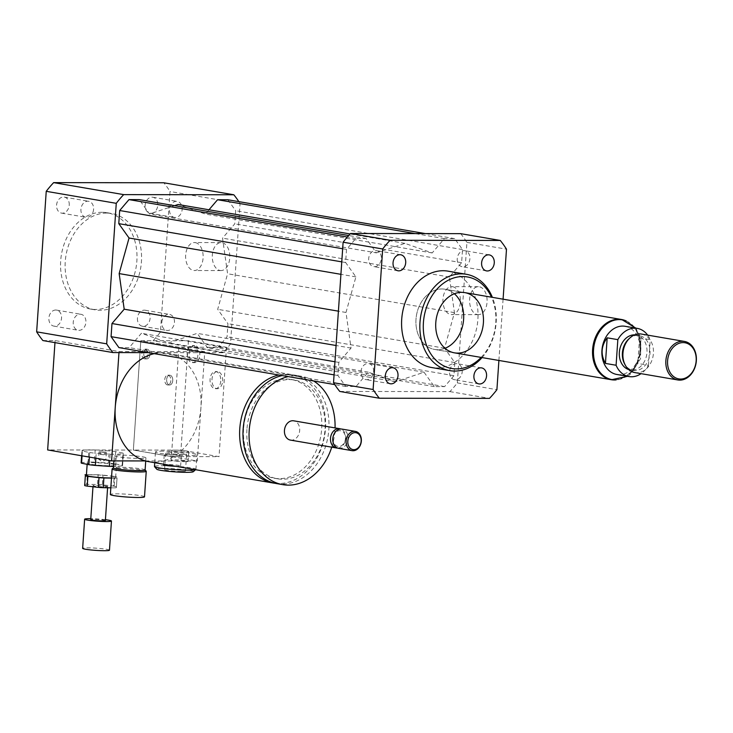 <?xml version="1.0" encoding="UTF-8"?>
<svg xmlns="http://www.w3.org/2000/svg" width="733" height="733" viewBox="0 0 733 733"><rect width="100%" height="100%" fill="white"/><g stroke="black" fill="none" stroke-linecap="round" stroke-linejoin="round"><path stroke-width="0.55" stroke-dasharray="3.67 2.75" d="M104.04 454.772L100.082 454.341L104.04 454.772M104.205 452.343L100.247 451.913L104.205 452.343M144.502 496.818A17.106 1.411 3.9 0 0 127.533 494.253A17.106 1.411 3.9 0 0 110.371 494.491M146.188 471.182A17.106 1.411 3.9 0 0 129.274 468.735A17.106 1.411 3.9 0 0 112.176 468.863M145.107 470.009A15.888 1.31 3.9 0 0 145.061 469.899A15.888 1.31 3.9 0 0 129.347 467.617A15.888 1.31 3.9 0 0 113.468 467.746A15.888 1.31 3.9 0 0 113.404 467.846M139.985 458.473A15.888 1.31 3.9 0 0 145.931 457.859A15.888 1.31 3.9 0 0 130.172 455.468A15.888 1.31 3.9 0 0 114.238 455.697A15.888 1.31 3.9 0 0 123.181 457.493A15.888 1.31 3.9 0 0 139.985 458.473M69.241 205.112A8.118 6.295 99.7 0 0 64.284 197.104A8.118 6.295 99.7 0 0 56.707 204.04A8.118 6.295 99.7 0 0 61.535 213.111A8.118 6.295 99.7 0 0 69.241 205.112M93.595 209.29A8.118 6.295 -80.3 0 1 85.898 217.289A8.118 6.295 -80.3 0 1 81.061 208.218A8.118 6.295 -80.3 0 1 88.638 201.273A8.118 6.295 -80.3 0 1 93.595 209.29M55.754 310.022A8.118 6.295 99.7 0 0 48.928 317.554A8.118 6.295 99.7 0 0 53.821 326.103A8.118 6.295 99.7 0 0 61.407 319.176A8.118 6.295 99.7 0 0 56.578 310.096A8.118 6.295 99.7 0 0 55.754 310.022M80.117 314.2A8.118 6.295 -80.3 0 1 80.942 314.274A8.118 6.295 -80.3 0 1 85.77 323.345A8.118 6.295 -80.3 0 1 78.184 330.281A8.118 6.295 -80.3 0 1 73.282 321.732A8.118 6.295 -80.3 0 1 80.117 314.2M137.438 318.223A8.118 6.295 99.7 0 0 142.394 326.24A8.118 6.295 99.7 0 0 149.972 319.295A8.118 6.295 99.7 0 0 145.143 310.224A8.118 6.295 99.7 0 0 137.438 318.223M161.801 322.392A8.118 6.295 -80.3 0 1 169.506 314.402A8.118 6.295 -80.3 0 1 174.335 323.473A8.118 6.295 -80.3 0 1 166.757 330.409A8.118 6.295 -80.3 0 1 161.801 322.392M150.925 213.312A8.118 6.295 99.7 0 0 157.751 205.781A8.118 6.295 99.7 0 0 152.858 197.232A8.118 6.295 99.7 0 0 145.271 204.168A8.118 6.295 99.7 0 0 150.1 213.239A8.118 6.295 99.7 0 0 150.925 213.312M175.288 217.49A8.118 6.295 -80.3 0 1 174.463 217.417A8.118 6.295 -80.3 0 1 169.635 208.337A8.118 6.295 -80.3 0 1 177.212 201.41A8.118 6.295 -80.3 0 1 182.114 209.959A8.118 6.295 -80.3 0 1 175.288 217.49M457.245 258.722A8.118 6.295 99.7 0 0 462.202 266.73A8.118 6.295 99.7 0 0 469.78 259.794A8.118 6.295 99.7 0 0 464.951 250.723A8.118 6.295 99.7 0 0 457.245 258.722M374.462 266.675A8.118 6.295 99.7 0 0 381.288 259.143A8.118 6.295 99.7 0 0 376.396 250.594A8.118 6.295 99.7 0 0 368.809 257.53A8.118 6.295 99.7 0 0 373.638 266.601A8.118 6.295 99.7 0 0 374.462 266.675M373.638 371.604A8.118 6.295 99.7 0 0 368.681 363.586A8.118 6.295 99.7 0 0 361.103 370.531A8.118 6.295 99.7 0 0 365.941 379.602A8.118 6.295 99.7 0 0 373.638 371.604M456.43 363.641A8.118 6.295 99.7 0 0 449.595 371.182A8.118 6.295 99.7 0 0 454.497 379.721A8.118 6.295 99.7 0 0 462.074 372.795A8.118 6.295 99.7 0 0 457.245 363.715A8.118 6.295 99.7 0 0 456.43 363.641M195.326 242.632A13.982 8.759 90.1 0 1 203.133 257.292A13.982 8.759 90.1 0 1 194.355 270.523A13.982 8.759 90.1 0 1 193.43 270.44A13.982 8.759 90.1 0 1 185.632 255.78A13.982 8.759 90.1 0 1 194.401 242.55A13.982 8.759 90.1 0 1 195.326 242.632M220.092 270.477A13.982 8.759 -89.9 0 0 221.027 270.559A13.982 8.759 -89.9 0 0 229.805 256.568A13.982 8.759 -89.9 0 0 221.045 242.586A13.982 8.759 -89.9 0 0 212.295 255.826A13.982 8.759 -89.9 0 0 220.092 270.477M452.618 286.722A13.982 8.759 90.1 0 1 460.425 301.382A13.982 8.759 90.1 0 1 451.656 314.613A13.982 8.759 90.1 0 1 450.722 314.539A13.982 8.759 90.1 0 1 442.924 299.879A13.982 8.759 90.1 0 1 451.693 286.649A13.982 8.759 90.1 0 1 452.618 286.722M477.394 314.576A13.982 8.759 -89.9 0 0 478.319 314.659A13.982 8.759 -89.9 0 0 487.106 300.667A13.982 8.759 -89.9 0 0 478.347 286.685A13.982 8.759 -89.9 0 0 469.587 299.925A13.982 8.759 -89.9 0 0 477.394 314.576M144.593 358.886A4.884 3.06 90.1 0 1 141.872 353.764A4.884 3.06 90.1 0 1 144.932 349.137A4.884 3.06 90.1 0 1 147.993 354.03A4.884 3.06 90.1 0 1 144.923 358.913A4.884 3.06 90.1 0 1 144.593 358.886M146.499 358.886A4.884 3.06 -89.9 0 0 146.829 358.913A4.884 3.06 -89.9 0 0 149.898 354.039A4.884 3.06 -89.9 0 0 146.838 349.146A4.884 3.06 -89.9 0 0 143.778 353.764A4.884 3.06 -89.9 0 0 146.499 358.886M167.463 384.935A4.884 3.06 90.1 0 1 164.742 379.813A4.884 3.06 90.1 0 1 167.802 375.186A4.884 3.06 90.1 0 1 170.862 380.079A4.884 3.06 90.1 0 1 167.793 384.962A4.884 3.06 90.1 0 1 167.463 384.935M169.369 384.935A4.884 3.06 -89.9 0 0 169.699 384.962A4.884 3.06 -89.9 0 0 172.768 380.079A4.884 3.06 -89.9 0 0 169.708 375.186A4.884 3.06 -89.9 0 0 166.648 379.813A4.884 3.06 -89.9 0 0 169.369 384.935M275.022 483.276A54.993 42.615 99.7 0 0 324.801 434.953A54.993 42.615 99.7 0 0 291.917 374.636A54.993 42.615 99.7 0 0 278.797 374.994M148.799 461.689A54.993 42.615 99.7 0 0 163.432 460.965L197.296 461.011L133.36 450.053L47.645 449.934M154.26 353.654A54.993 42.615 -80.3 0 1 167.381 353.297A54.993 42.615 -80.3 0 1 200.943 407.557A54.993 42.615 -80.3 0 1 163.432 460.965L145.464 460.938M243.585 428.778A50.101 38.822 99.7 0 0 274.16 478.218A50.101 38.822 99.7 0 0 320.898 435.393A50.101 38.822 99.7 0 0 291.093 379.456A50.101 38.822 99.7 0 0 243.585 428.778M246.929 429.355A50.101 38.822 99.7 0 0 277.514 478.796A50.101 38.822 99.7 0 0 324.243 435.97A50.101 38.822 99.7 0 0 294.437 380.033A50.101 38.822 99.7 0 0 246.929 429.355M276.689 483.606A54.993 42.615 99.7 0 0 327.981 436.611A54.993 42.615 99.7 0 0 295.262 375.214A54.993 42.615 99.7 0 0 282.141 375.571M331.747 447.176A54.993 42.615 99.7 0 0 335.045 427.907M313.614 380.958A54.993 42.615 99.7 0 0 301.355 376.258A54.993 42.615 99.7 0 0 288.234 376.615M290.415 440.093A9.776 7.577 99.7 0 0 299.531 431.737A9.776 7.577 99.7 0 0 293.713 420.815M337.629 448.065A9.776 7.577 99.7 0 0 345.591 439.626A9.776 7.577 99.7 0 0 340.891 429.025M333.075 438.536A7.944 6.157 99.7 0 0 341.89 445.389A7.944 6.157 99.7 0 0 342.824 431.71A7.944 6.157 99.7 0 0 333.075 438.536M338.756 448.376A9.776 7.577 99.7 0 0 347.873 440.02A9.776 7.577 99.7 0 0 342.054 429.107M42.89 340.561L55.103 340.579L119.048 351.538L204.754 351.666L197.296 461.011M119.048 351.538L118.975 352.573M55.103 340.579L54.966 342.632M204.754 351.666L140.809 340.708L133.36 450.053L166.089 455.669A8.558 0.706 3.9 0 0 178.082 456.586A8.558 0.706 3.9 0 0 181.289 456.256A8.558 0.706 3.9 0 0 172.805 454.973A8.558 0.706 3.9 0 0 164.219 455.092A8.558 0.706 3.9 0 0 166.089 455.669L171.421 456.577L219.03 456.65L188.482 451.409A8.558 0.706 3.9 0 0 184.12 450.667A8.558 0.706 3.9 0 0 174.894 450.117A8.558 0.706 3.9 0 0 171.687 450.447A8.558 0.706 3.9 0 0 180.171 451.73A8.558 0.706 3.9 0 0 188.757 451.61A8.558 0.706 3.9 0 0 188.482 451.409L180.969 450.126L133.36 450.053L140.809 340.708L153.023 340.726A106.312 82.389 99.7 0 0 160.454 332.022L170.029 191.496A106.312 82.389 99.7 0 0 163.798 182.774M102.089 212.286A48.882 37.878 99.7 0 0 60.976 257.649A48.882 37.878 99.7 0 0 90.516 309.06A48.882 37.878 99.7 0 0 136.109 267.288A48.882 37.878 99.7 0 0 107.027 212.707A48.882 37.878 99.7 0 0 102.089 212.286M106.652 213.065A48.882 37.878 99.7 0 0 65.549 258.437A48.882 37.878 99.7 0 0 95.079 309.848A48.882 37.878 99.7 0 0 140.672 268.067A48.882 37.878 99.7 0 0 111.599 213.495A48.882 37.878 99.7 0 0 106.652 213.065M148.222 352.619L223.061 352.729A106.312 82.389 99.7 0 0 230.483 344.024L240.067 203.499A106.312 82.389 99.7 0 0 238.857 201.639M174.555 205.671L149.541 213.981L139.279 199.623M208.987 209.785L205.332 214.063L178.092 204.489M118.902 347.589L129.191 347.607L141.414 333.277L168.654 342.852L197.204 333.359L207.466 347.726L217.756 347.735L227.074 336.814L227.963 323.693L217.701 309.326L227.597 273.748L222.548 238.152L234.771 223.822L235.669 210.701L227.844 199.752M223.061 352.729L153.023 340.726M230.483 344.024L160.454 332.022M240.067 203.499L170.029 191.496M482.057 357.576A48.882 37.878 99.7 0 0 492.374 297.351M448.065 271.155A48.882 37.878 -80.3 0 1 477.137 325.736A48.882 37.878 -80.3 0 1 431.545 367.508M481.15 357.411A46.436 35.981 99.7 0 0 491.467 297.195M454.378 293.759A30.548 23.676 99.7 0 0 444.968 289.223A30.548 23.676 99.7 0 0 415.996 319.304A30.548 23.676 99.7 0 0 434.642 349.449A30.548 23.676 99.7 0 0 445.023 348.303M460.672 233.653A106.312 82.389 -80.3 0 1 466.912 242.385L457.328 382.901A106.312 82.389 -80.3 0 1 449.906 391.605L339.764 391.44M376.386 252.867L404.937 243.365L432.186 252.949L444.409 238.61L454.689 238.628L462.514 249.577L461.616 262.698L449.393 277.028L454.442 312.634L444.546 348.212L454.808 362.569L453.919 375.69L444.601 386.612L434.321 386.603L424.05 372.236L395.499 381.728L368.259 372.153L356.036 386.483L345.747 386.474L337.922 375.525L338.82 362.404L351.043 348.074L345.994 312.469L355.899 276.891L345.628 262.524L346.526 249.412L355.844 238.482L366.124 238.5L376.386 252.867L149.541 213.981M466.912 242.385L506.494 249.165M503.085 299.183L498.907 360.462M457.328 382.901L496.91 389.681M449.906 391.605L489.488 398.386M434.321 386.603L207.466 347.726M424.05 372.236L197.204 333.359M444.601 386.612L217.756 347.735M453.919 375.69L227.074 336.814M454.808 362.569L227.963 323.693M444.546 348.212L217.701 309.326M454.442 312.634L227.597 273.748M395.499 381.728L168.654 342.852M351.043 348.074L336.062 345.509M345.994 312.469L338.408 311.168M338.82 362.404L334.963 361.745M337.922 375.525L334.065 374.865M345.747 386.474L334.734 384.587M356.036 386.483L129.191 347.607M368.259 372.153L141.414 333.277M404.937 243.365L350.09 233.964M366.124 238.5L348.67 235.513M355.844 238.482L347.332 237.025M346.526 249.412L342.659 248.744M345.628 262.524L341.77 261.864M355.899 276.891L340.918 274.325M449.393 277.028L222.548 238.152M461.616 262.698L234.771 223.822M462.514 249.577L235.669 210.701M454.689 238.628L425.369 233.607M444.409 238.61L415.089 233.589M432.186 252.949L205.332 214.063M625.102 326.295A24.436 18.939 -80.3 0 1 640.019 350.411A24.436 18.939 -80.3 0 1 616.847 374.471M647.66 335.118A24.436 18.939 -80.3 0 1 650.217 339.7L639.561 337.867L640.23 350.447L637.811 363.467L648.476 365.3A24.436 18.939 -80.3 0 1 641.054 373.665M639.561 337.867L637.811 363.467M648.476 365.3L650.217 339.7M621.905 319.799A30.31 23.483 -80.3 0 1 640.028 349.641A30.31 23.483 -80.3 0 1 611.67 379.538M641.485 334.065A19.553 15.155 -80.3 0 1 653.415 353.352A19.553 15.155 -80.3 0 1 634.879 372.602M628.731 339.022A17.72 13.735 -80.3 0 1 639.194 335.531A17.72 13.735 -80.3 0 1 650.006 353.013A17.72 13.735 -80.3 0 1 633.211 370.458A17.72 13.735 -80.3 0 1 624.507 363.687M634.677 334.862A17.72 13.735 -80.3 0 1 636.152 335.008A17.72 13.735 -80.3 0 1 646.964 352.491A17.72 13.735 -80.3 0 1 630.16 369.936A17.72 13.735 -80.3 0 1 628.722 369.588M626.257 320.962A30.548 23.676 -80.3 0 1 640.221 349.641A30.548 23.676 -80.3 0 1 616.16 379.896M463.613 319.368A30.548 23.676 -80.3 0 1 434.642 349.449A30.548 23.676 -80.3 0 1 416.472 315.337A30.548 23.676 -80.3 0 1 444.968 289.223A30.548 23.676 -80.3 0 1 463.613 319.368M117.033 477.953L116.373 487.674L117.033 477.953A17.106 1.411 3.9 0 1 114.705 478.154L114.036 487.876L110.82 487.821M98.158 474.792L87.346 474.608L86.686 484.33L97.489 484.513L98.158 474.792A17.106 1.411 3.9 0 1 103.032 475.112L102.363 484.834L113.496 486.089L114.165 476.368L103.032 475.112M111.489 478.099L114.705 478.154M116.703 476.881A17.106 1.411 3.9 0 0 114.165 476.368M87.346 474.608A17.106 1.411 3.9 0 0 86.448 474.654M111.498 477.934A14.66 1.209 3.9 0 0 115.658 477.375A14.66 1.209 3.9 0 0 113.505 476.597A14.66 1.209 3.9 0 0 97.095 474.947A14.66 1.209 3.9 0 0 86.393 475.387M116.043 486.602A17.106 1.411 3.9 0 0 113.496 486.089M86.686 484.33A17.106 1.411 3.9 0 0 84.359 484.522M102.363 484.834A17.106 1.411 3.9 0 0 97.489 484.513M99.065 459.316L105.845 459.618L99.065 459.316M105.799 452.133L99.028 451.83L105.799 452.133M82.059 455.825L82.389 451.052L89.701 452.545L89.389 457.08M95.18 449.97L94.355 462.12L108.356 463.036L109.18 450.887L95.18 449.97A20.771 1.713 3.9 0 0 88.885 449.86L82.197 450.429L81.372 462.578L88.061 462.01L88.885 449.86M115.667 451.62L114.834 463.769L122.145 465.253L122.979 453.104L115.667 451.62A20.771 1.713 3.9 0 0 109.18 450.887M123.162 453.727L122.338 465.876L115.649 466.445L116.474 454.295L123.162 453.727A20.771 1.713 3.9 0 0 123.41 453.498A20.771 1.713 3.9 0 0 122.979 453.104M95.849 458.189L96.179 453.269L110.179 454.185L109.748 460.571M114.834 463.769A20.771 1.713 3.9 0 0 108.356 463.036M122.338 465.876A20.771 1.713 3.9 0 0 122.576 465.647A20.771 1.713 3.9 0 0 122.145 465.253M113.505 466.435A20.771 1.713 3.9 0 0 115.649 466.445M94.355 462.12A20.771 1.713 3.9 0 0 88.061 462.01M114.33 464.438A14.66 1.209 3.9 0 0 97.929 462.798A14.66 1.209 3.9 0 0 87.227 463.229A14.66 1.209 3.9 0 0 101.768 465.437A14.66 1.209 3.9 0 0 116.483 465.226A14.66 1.209 3.9 0 0 114.33 464.438M82.197 450.429A20.771 1.713 3.9 0 0 81.959 450.667A20.771 1.713 3.9 0 0 82.389 451.052M89.701 452.545A20.771 1.713 3.9 0 0 96.179 453.269M110.179 454.185A20.771 1.713 3.9 0 0 116.474 454.295M109.464 550.19A13.441 1.109 3.9 0 0 107.494 549.475A13.441 1.109 3.9 0 0 92.459 547.963A13.441 1.109 3.9 0 0 82.646 548.366M105.424 519.688A13.441 1.109 3.9 0 0 90.791 518.698M105.36 520.622A7.33 0.605 3.9 0 0 104.278 520.228A7.33 0.605 3.9 0 0 96.078 519.404A7.33 0.605 3.9 0 0 90.727 519.624M106.606 486.208A7.33 0.605 3.9 0 0 98.396 485.383A7.33 0.605 3.9 0 0 93.045 485.603A7.33 0.605 3.9 0 0 100.32 486.703A7.33 0.605 3.9 0 0 107.678 486.602A7.33 0.605 3.9 0 0 106.606 486.208M114.036 487.876A17.106 1.411 3.9 0 0 116.373 487.674M170.844 380.592A4.884 3.06 90.1 0 1 167.793 384.962A4.884 3.06 90.1 0 1 164.733 380.07A4.884 3.06 90.1 0 1 167.802 375.186A4.884 3.06 90.1 0 1 170.844 380.592M172.75 380.601A4.884 3.06 90.1 0 1 169.699 384.962A4.884 3.06 90.1 0 1 166.638 380.07A4.884 3.06 90.1 0 1 169.708 375.186A4.884 3.06 90.1 0 1 172.75 380.601M147.974 354.552A4.884 3.06 90.1 0 1 144.923 358.913A4.884 3.06 90.1 0 1 141.863 354.021A4.884 3.06 90.1 0 1 144.932 349.137A4.884 3.06 90.1 0 1 147.974 354.552M149.88 354.552A4.884 3.06 90.1 0 1 146.829 358.913A4.884 3.06 90.1 0 1 143.769 354.03A4.884 3.06 90.1 0 1 146.838 349.146A4.884 3.06 90.1 0 1 149.88 354.552M197.873 355.01A8.558 5.36 90.1 0 1 192.532 362.652A8.558 5.36 90.1 0 1 187.181 354.085A8.558 5.36 90.1 0 1 192.559 345.545A8.558 5.36 90.1 0 1 197.873 355.01M199.779 355.01A8.558 5.36 -89.9 0 0 194.465 345.545A8.558 5.36 -89.9 0 0 189.087 354.094A8.558 5.36 -89.9 0 0 194.437 362.652A8.558 5.36 -89.9 0 0 199.779 355.01M220.743 381.059A8.558 5.36 90.1 0 1 215.401 388.692A8.558 5.36 90.1 0 1 210.05 380.134A8.558 5.36 90.1 0 1 215.429 371.585A8.558 5.36 90.1 0 1 220.743 381.059M222.649 381.059A8.558 5.36 -89.9 0 0 217.334 371.594A8.558 5.36 -89.9 0 0 211.956 380.134A8.558 5.36 -89.9 0 0 217.307 388.701A8.558 5.36 -89.9 0 0 222.649 381.059M184.89 461.662A8.558 0.706 3.9 0 0 188.088 461.332A8.558 0.706 3.9 0 0 183.277 460.361A8.558 0.706 3.9 0 0 174.225 459.838A8.558 0.706 3.9 0 0 171.027 460.168A8.558 0.706 3.9 0 0 175.838 461.13A8.558 0.706 3.9 0 0 184.89 461.662M175.553 466.28A8.558 0.706 3.9 0 0 177.423 466.307A8.558 0.706 3.9 0 0 180.63 465.977A8.558 0.706 3.9 0 0 172.136 464.695A8.558 0.706 3.9 0 0 163.56 464.814M163.257 451.134A20.771 1.713 3.9 0 0 155.469 451.94A20.771 1.713 3.9 0 0 176.076 455.065A20.771 1.713 3.9 0 0 196.92 454.762A20.771 1.713 3.9 0 0 185.229 452.417A20.771 1.713 3.9 0 0 163.257 451.134M181.555 471.484A10.464 0.861 3.9 0 0 185.476 471.072A10.464 0.861 3.9 0 0 175.095 469.505A10.464 0.861 3.9 0 0 164.595 469.651A10.464 0.861 3.9 0 0 170.487 470.833A10.464 0.861 3.9 0 0 181.555 471.484M182.719 454.469A10.464 0.861 -176.1 0 1 171.641 453.819A10.464 0.861 -176.1 0 1 165.75 452.637A10.464 0.861 -176.1 0 1 176.25 452.49A10.464 0.861 -176.1 0 1 186.64 454.066A10.464 0.861 -176.1 0 1 182.719 454.469M193.255 471.731A18.334 1.512 3.9 0 0 183.681 469.615A18.334 1.512 3.9 0 0 163.615 468.405A18.334 1.512 3.9 0 0 156.798 469.248M195.418 469.679A20.771 1.713 3.9 0 0 195.848 469.477A20.771 1.713 3.9 0 0 195.922 469.349A20.771 1.713 3.9 0 0 184.24 466.994A20.771 1.713 3.9 0 0 162.259 465.712A20.771 1.713 3.9 0 0 154.48 466.518M178.87 347.231L140.809 340.708L188.427 340.772L226.488 347.295L178.87 347.231L171.421 456.577M226.488 347.295L219.03 456.65M188.427 340.772L180.969 450.126M612.055 379.602A30.31 23.483 99.7 0 0 640.789 349.769A30.31 23.483 99.7 0 0 622.29 319.863M100.247 451.913L100.082 454.341M105.121 452.243L104.956 454.68M145.72 461.011L145.931 457.859M113.881 460.892L114.238 455.697M64.284 197.104L88.638 201.273M61.535 213.111L85.898 217.289M53.83 326.103L78.193 330.281M56.578 310.096L80.942 314.274M142.404 326.24L166.757 330.409M145.143 310.224L169.506 314.402M152.849 197.232L177.203 201.401M150.1 213.239L174.463 217.417M489.314 254.892L464.951 250.723M486.565 270.908L462.202 266.73M398.001 270.779L373.638 266.601M400.74 254.763L376.386 250.594M390.295 383.771L365.941 379.602M393.044 367.764L368.681 363.586M481.608 367.893L457.245 363.715M478.86 383.9L454.506 379.731M221.027 270.559L194.355 270.523M221.064 242.586L194.401 242.55M478.319 314.659L451.656 314.613M478.356 286.685L451.693 286.649M146.838 349.146L144.932 349.137L146.838 349.146M146.829 358.913L144.923 358.913L146.829 358.913M169.708 375.186L167.802 375.186L169.708 375.186M169.699 384.962L167.793 384.962L169.699 384.962M167.381 353.297L291.917 374.636M274.16 478.218L277.514 478.796M291.093 379.456L294.437 380.033M295.262 375.214L301.355 376.258M90.516 309.06L95.079 309.848M107.027 212.707L111.599 213.495M434.642 349.449L454.433 352.839L434.642 349.449M444.968 289.223L464.759 292.614L444.968 289.223M627.585 376.313L631.48 373.335L640.578 358.556L640.844 337.94L635.841 328.137M639.194 335.531L636.152 335.008M633.211 370.458L630.16 369.936M106.34 452.334L105.845 459.618L102.034 461.561L98.561 459.17M99.028 451.83L98.524 459.124M81.61 455.752L81.959 450.667M122.576 465.647L123.41 453.498M107.595 487.766L107.678 486.602M92.972 486.758L93.045 485.603M115.658 477.375L116.483 465.226M87.145 464.337L87.227 463.229M194.465 345.545L192.559 345.545M194.437 362.652L192.532 362.652M217.334 371.594L215.429 371.585M217.307 388.701L215.401 388.692M171.687 450.447L171.027 460.168M188.757 451.61L188.088 461.332M164.219 455.092L163.596 464.227M181.289 456.256L180.63 465.977M185.476 471.072L186.64 454.066M164.595 469.651L165.75 452.637M195.922 469.349L196.92 454.762M154.736 462.706L155.469 451.94"/><path stroke-width="1.1" d="M113.413 467.791L112.176 468.863A17.106 1.411 3.9 0 0 112.103 468.983L110.371 494.491A17.106 1.411 3.9 0 0 119.992 496.424A17.106 1.411 3.9 0 0 138.088 497.487A17.106 1.411 3.9 0 0 144.502 496.818L146.243 471.31A17.106 1.411 3.9 0 0 146.188 471.182L145.107 469.954M112.103 468.983A17.106 1.411 3.9 0 0 121.733 470.916A17.106 1.411 3.9 0 0 139.829 471.97A17.106 1.411 3.9 0 0 146.243 471.31M113.881 460.892L113.404 467.846A15.888 1.31 3.9 0 0 122.347 469.642A15.888 1.31 3.9 0 0 139.151 470.623A15.888 1.31 3.9 0 0 145.107 470.009L145.72 461.011M481.608 262.89A8.118 6.295 -80.3 0 1 489.314 254.901A8.118 6.295 -80.3 0 1 494.143 263.962A8.118 6.295 -80.3 0 1 486.565 270.908A8.118 6.295 -80.3 0 1 481.608 262.89M398.825 270.853A8.118 6.295 -80.3 0 1 398.001 270.779A8.118 6.295 -80.3 0 1 393.172 261.699A8.118 6.295 -80.3 0 1 400.759 254.772A8.118 6.295 -80.3 0 1 405.651 263.321A8.118 6.295 -80.3 0 1 398.825 270.853M398.001 375.772A8.118 6.295 -80.3 0 1 390.295 383.771A8.118 6.295 -80.3 0 1 385.466 374.7A8.118 6.295 -80.3 0 1 393.044 367.764A8.118 6.295 -80.3 0 1 398.001 375.772M480.784 367.819A8.118 6.295 -80.3 0 1 481.608 367.893A8.118 6.295 -80.3 0 1 486.437 376.964A8.118 6.295 -80.3 0 1 478.851 383.9A8.118 6.295 -80.3 0 1 473.958 375.351A8.118 6.295 -80.3 0 1 480.784 367.819M278.797 374.994A54.993 42.615 99.7 0 0 239.773 428.778A54.993 42.615 99.7 0 0 273.336 483.038A54.993 42.615 99.7 0 0 275.022 483.276M118.975 352.573L111.59 460.892L145.464 460.938A54.993 42.615 -80.3 0 1 115.237 407.429A54.993 42.615 -80.3 0 1 154.26 353.654M145.464 460.938A54.993 42.615 99.7 0 0 148.799 461.689L273.336 483.038M282.141 375.571A54.993 42.615 99.7 0 0 243.118 429.346A54.993 42.615 99.7 0 0 276.689 483.606L282.773 484.65A54.993 42.615 99.7 0 0 331.747 447.176M288.234 376.615A54.993 42.615 99.7 0 0 249.211 430.39A54.993 42.615 99.7 0 0 282.773 484.65M335.045 427.907A54.993 42.615 99.7 0 0 313.614 380.958M340.891 429.025A9.776 7.577 99.7 0 0 339.773 428.713L293.713 420.815A9.776 7.577 99.7 0 0 284.45 430.445A9.776 7.577 99.7 0 0 290.415 440.093L336.465 447.982A9.776 7.577 99.7 0 0 337.629 448.065M339.773 428.713A9.776 7.577 99.7 0 0 330.501 438.334A9.776 7.577 99.7 0 0 336.465 447.982M355.377 431.389L342.054 429.107A9.776 7.577 99.7 0 0 332.782 438.728A9.776 7.577 99.7 0 0 338.756 448.376L352.078 450.658A9.776 7.577 99.7 0 0 361.195 442.301A9.776 7.577 99.7 0 0 355.377 431.389A9.776 7.577 99.7 0 0 346.104 441.009A9.776 7.577 99.7 0 0 352.078 450.658M347.818 441.147A8.558 6.624 99.7 0 0 357.319 448.523A8.558 6.624 99.7 0 0 358.318 433.789A8.558 6.624 99.7 0 0 347.818 441.147M54.966 342.632L47.645 449.934L111.59 460.892M238.857 201.639A106.312 82.389 99.7 0 0 233.827 194.776L123.685 194.621A106.312 82.389 99.7 0 0 116.263 203.325L106.679 343.841A106.312 82.389 99.7 0 0 112.919 352.564L148.222 352.619M350.09 233.964L178.092 204.489L174.555 205.671M425.369 233.607L227.844 199.752L217.564 199.733L208.987 209.785M348.67 235.513L139.279 199.623L128.99 199.605L119.681 210.527L118.783 223.647L129.054 238.014L119.149 273.592L124.198 309.198L111.975 323.528L111.077 336.649L118.902 347.589L334.734 384.587M106.679 343.841L36.65 331.838A106.312 82.389 99.7 0 0 42.89 340.561L112.919 352.564M233.827 194.776L163.798 182.774L53.656 182.618A106.312 82.389 99.7 0 0 46.234 191.322L36.65 331.838M123.685 194.621L53.656 182.618M116.263 203.325L46.234 191.322M492.374 297.351A48.882 37.878 99.7 0 0 466.325 274.289A48.882 37.878 99.7 0 0 419.982 322.41A48.882 37.878 99.7 0 0 449.815 370.641A48.882 37.878 99.7 0 0 482.057 357.576M449.815 370.641L431.545 367.508A48.882 37.878 -80.3 0 1 401.711 319.276A48.882 37.878 -80.3 0 1 448.065 271.155L466.325 274.289M491.467 297.195A46.436 35.981 99.7 0 0 452.133 278.513A46.436 35.981 99.7 0 0 423.408 322.676A46.436 35.981 99.7 0 0 441.825 364.777A46.436 35.981 99.7 0 0 481.15 357.411M435.787 322.694A30.548 23.676 99.7 0 0 454.433 352.839A30.548 23.676 99.7 0 0 482.928 326.726A30.548 23.676 99.7 0 0 464.759 292.614A30.548 23.676 99.7 0 0 435.787 322.694M445.023 348.303A30.548 23.676 99.7 0 0 463.137 323.335A30.548 23.676 99.7 0 0 454.378 293.759M498.907 360.462L496.91 389.681A106.312 82.389 -80.3 0 1 489.488 398.386L379.346 398.23L339.764 391.44A106.312 82.389 -80.3 0 1 333.533 382.718L343.108 242.202A106.312 82.389 -80.3 0 1 350.53 233.497L460.672 233.653L500.254 240.442A106.312 82.389 -80.3 0 1 506.494 249.165L503.085 299.183M343.108 242.202L382.69 248.982A106.312 82.389 -80.3 0 1 390.121 240.277L500.254 240.442M350.53 233.497L390.121 240.277M379.346 398.23A106.312 82.389 -80.3 0 1 373.115 389.507L382.69 248.982M333.533 382.718L373.115 389.507M336.062 345.509L124.198 309.198M338.408 311.168L119.149 273.592M334.963 361.745L111.975 323.528M334.065 374.865L111.077 336.649M347.332 237.025L128.99 199.605M342.659 248.744L119.681 210.527M341.77 261.864L118.783 223.647M340.918 274.325L129.054 238.014M415.089 233.589L217.564 199.733M607.181 337.821L617.837 339.645L616.096 365.254L605.44 363.421C600.492 354.589 601.078 346.049 607.181 337.821L605.44 363.421M641.054 373.665A24.436 18.939 -80.3 0 1 629.024 376.56L616.847 374.471A24.436 18.939 -80.3 0 1 601.93 350.356A24.436 18.939 -80.3 0 1 625.102 326.295L637.289 328.384A24.436 18.939 -80.3 0 1 647.66 335.118M629.024 376.56A24.436 18.939 -80.3 0 1 616.096 365.254M617.837 339.645A24.436 18.939 -80.3 0 1 637.289 328.384M611.67 379.538A30.31 23.483 -80.3 0 1 611.285 379.474A30.31 23.483 -80.3 0 1 593.263 345.637A30.31 23.483 -80.3 0 1 621.529 319.735A30.31 23.483 -80.3 0 1 621.905 319.799M696.158 360.847A18.334 14.202 -80.3 0 1 673.654 376.597A18.334 14.202 -80.3 0 1 675.808 345.032A18.334 14.202 -80.3 0 1 696.158 360.847M696.35 360.718A19.553 15.155 -80.3 0 1 677.814 379.96A19.553 15.155 -80.3 0 1 666.178 358.135A19.553 15.155 -80.3 0 1 684.411 341.422A19.553 15.155 -80.3 0 1 696.35 360.718M677.814 379.96L634.879 372.602A19.553 15.155 -80.3 0 1 625.276 365.135A19.553 15.155 -80.3 0 1 629.94 337.913A19.553 15.155 -80.3 0 1 641.485 334.065L684.411 341.422M625.276 365.135L624.507 363.687A17.72 13.735 -80.3 0 1 628.731 339.022L629.94 337.913M628.722 369.588A17.72 13.735 -80.3 0 1 619.623 350.154A17.72 13.735 -80.3 0 1 634.677 334.862M616.16 379.896A30.548 23.676 -80.3 0 1 611.249 379.712A30.548 23.676 -80.3 0 1 593.07 345.6A30.548 23.676 -80.3 0 1 621.566 319.496A30.548 23.676 -80.3 0 1 626.257 320.962M87.887 476.395L99.019 477.65L98.359 487.372L87.227 486.116L87.887 476.395A17.106 1.411 3.9 0 1 85.34 475.873L84.68 485.594L85.34 475.873M110.82 487.821L103.234 487.692L103.894 477.971L111.489 478.099M86.448 474.654A17.106 1.411 3.9 0 0 85.019 474.81M99.019 477.65A17.106 1.411 3.9 0 0 103.894 477.971M87.145 464.337L86.393 475.387A14.66 1.209 3.9 0 0 95.473 477.128A14.66 1.209 3.9 0 0 111.498 477.934M98.359 487.372A17.106 1.411 3.9 0 0 103.234 487.692M84.68 485.594A17.106 1.411 3.9 0 0 87.227 486.116M89.389 457.08L88.876 464.695L81.555 463.201L82.059 455.825M109.748 460.571L109.354 466.344L95.354 465.418L95.849 458.189M109.354 466.344A20.771 1.713 3.9 0 0 113.505 466.435M88.876 464.695A20.771 1.713 3.9 0 0 95.354 465.418M81.61 455.752L81.125 462.816A20.771 1.713 3.9 0 0 81.555 463.201M90.791 518.698A13.441 1.109 3.9 0 0 84.634 519.202L82.646 548.366A13.441 1.109 3.9 0 0 95.977 550.382A13.441 1.109 3.9 0 0 109.464 550.19L111.453 521.035A13.441 1.109 3.9 0 0 109.483 520.311A13.441 1.109 3.9 0 0 105.424 519.688M84.634 519.202A13.441 1.109 3.9 0 0 97.965 521.227A13.441 1.109 3.9 0 0 111.453 521.035M92.972 486.758L90.727 519.624A7.33 0.605 3.9 0 0 98.002 520.723A7.33 0.605 3.9 0 0 105.36 520.622L107.595 487.766M163.596 464.227L163.56 464.814A8.558 0.706 3.9 0 0 175.553 466.28M154.736 462.706L154.48 466.518A20.771 1.713 3.9 0 0 154.535 466.664L156.798 469.248A18.334 1.512 3.9 0 0 174.93 471.869A18.334 1.512 3.9 0 0 193.255 471.731L195.583 469.706M154.535 466.664A20.771 1.713 3.9 0 0 173.694 469.541A20.771 1.713 3.9 0 0 195.418 469.679M635.841 328.137L622.29 319.863A30.31 23.483 99.7 0 0 593.556 349.696A30.31 23.483 99.7 0 0 612.055 379.602L627.585 376.313M622.29 319.863L621.529 319.735M612.055 379.602L611.285 379.474M621.566 319.496L464.759 292.614M611.249 379.712L454.433 352.839"/></g></svg>
